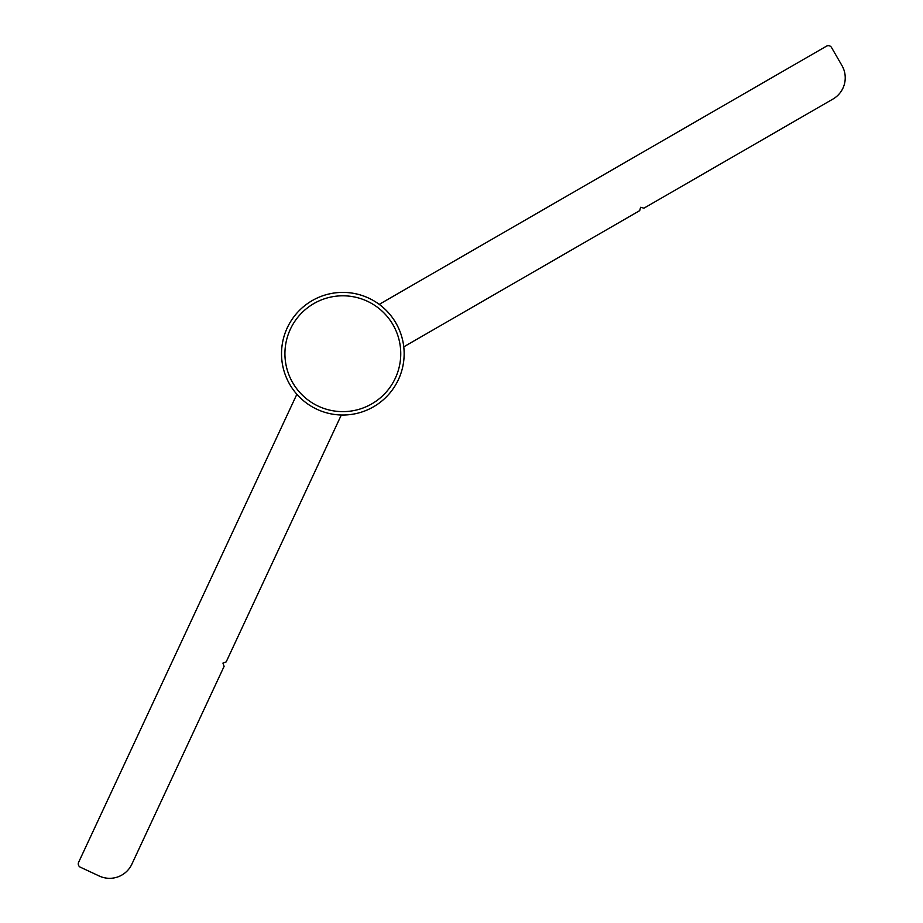 <?xml version="1.0" encoding="UTF-8"?>
<svg xmlns="http://www.w3.org/2000/svg" width="923" height="923" viewBox="0 0 923 923"><rect width="100%" height="100%" fill="white"/><g stroke="black" fill="none" stroke-linecap="round" stroke-linejoin="round"><path stroke-width="1.38" d="M379.238 304.371L826.5 46.15A3.68 3.68 0 0 1 831.519 47.5L841.949 65.545A24.529 24.529 0 0 1 832.973 99.049L643.942 208.183L640.597 207.283L639.697 210.64L403.766 346.852M341.314 415.004A61.31 61.31 0 0 0 402.613 340.068A61.31 61.31 0 0 0 314.87 299.144A61.31 61.31 0 0 0 296.86 394.271L78.605 862.336A3.68 3.68 0 0 0 80.382 867.216L99.28 876.031A24.529 24.529 0 0 0 131.862 864.17L224.104 666.348L222.928 663.095L226.181 661.906L341.314 415.004A61.31 61.31 0 0 0 403.386 344.06A61.31 61.31 0 0 0 322.346 295.925A61.31 61.31 0 0 0 289.741 384.36M373.434 406.847A61.31 61.31 0 0 1 289.707 384.303A61.31 61.31 0 0 1 312.251 300.575A61.31 61.31 0 0 1 395.967 323.119A61.31 61.31 0 0 1 373.434 406.847M371.738 403.905A57.918 57.918 0 0 0 393.025 324.815A57.918 57.918 0 0 0 313.947 303.517A57.918 57.918 0 0 0 292.649 382.607A57.918 57.918 0 0 0 371.738 403.905"/></g></svg>
